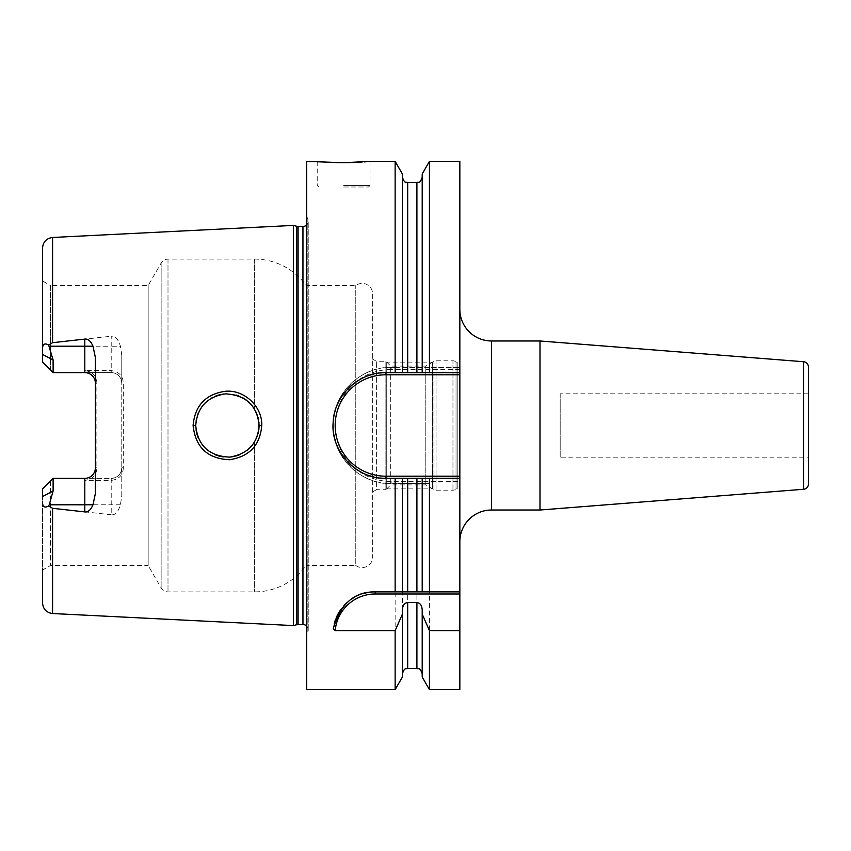 <?xml version="1.0" encoding="UTF-8"?>
<svg xmlns="http://www.w3.org/2000/svg" width="851" height="851" viewBox="0 0 851 851"><rect width="100%" height="100%" fill="white"/><g stroke="black" fill="none" stroke-linecap="round" stroke-linejoin="round"><path stroke-width="0.64" stroke-dasharray="4.25 3.19" d="M42.55 362.058L42.55 280.947L50.475 285.521L50.475 369.983L42.55 362.058L53.113 372.632L42.55 362.058M42.55 248.024L42.55 354.473L53.113 359.984L53.113 372.632L84.802 372.632C91.195 373.132 94.716 376.653 95.376 383.195L95.376 357.526M123.31 467.805C122.916 475.241 118.885 479.432 111.215 480.379L84.802 480.379C92.493 479.421 96.525 475.23 96.897 467.805L96.897 383.195C96.503 375.759 92.472 371.568 84.802 370.621L111.215 370.621C118.906 371.579 122.927 375.77 123.31 383.195L123.31 467.805L121.778 467.805A10.563 10.563 0 0 1 111.215 478.368L53.113 478.368L42.55 488.942L50.475 481.017L50.475 565.479L42.55 570.053L42.55 488.942L42.55 602.976M111.215 480.379L111.215 478.368C117.608 477.868 121.129 474.347 121.778 467.805A10.563 10.563 0 0 1 111.215 478.368L53.113 478.368L42.55 488.942L42.55 496.527L53.113 491.016L48.603 506.015L52.581 508.302L52.581 613.528M372.674 293.978L372.674 557.022L372.674 293.978A10.563 10.563 0 0 0 355.782 285.521L306.126 285.521A63.389 63.389 0 0 0 254.64 259.119L167.998 259.119A7.925 7.925 0 0 0 161.137 263.076L148.17 285.521L50.475 285.521L50.475 369.983M50.475 481.017L50.475 565.479L148.17 565.479L148.17 285.521L148.17 565.479L161.137 587.924A7.925 7.925 0 0 0 167.998 591.881L254.64 591.881A63.389 63.389 0 0 0 306.126 565.479L306.126 285.521L306.126 565.479L355.782 565.479L355.782 285.521L355.782 565.479A10.563 10.563 0 0 0 372.674 557.022M52.581 237.472L52.581 342.698L48.603 344.985C44.773 342.921 42.763 343.985 42.55 348.197M42.55 502.803C42.763 507.015 44.784 508.079 48.603 506.015M111.215 478.368L111.215 514.77C115.076 515.344 118.151 512.015 120.448 504.781L121.778 495.58L121.778 355.42L120.448 346.219C118.087 338.943 115.013 335.613 111.215 336.23L111.215 346.219L49.241 346.219L53.113 359.984M49.241 346.219L48.603 344.985M111.215 370.621L111.215 372.632L53.113 372.632L111.215 372.632A10.563 10.563 0 0 1 121.778 383.195C121.065 376.61 117.544 373.089 111.215 372.632L111.215 346.219L120.448 346.219M96.897 467.805L95.376 467.805C94.652 474.39 91.131 477.911 84.802 478.368L53.113 478.368L53.113 491.016M111.215 514.77L52.581 508.302M293.446 625.591L293.446 225.409M52.581 342.698L111.215 336.23M193.092 425.5C195.475 447.328 207.612 458.742 229.493 459.731C249.332 456.7 260.087 445.286 261.757 425.5C262.427 406.661 244.397 389.45 225.324 391.269C205.623 394.194 194.879 405.608 193.092 425.5L195.73 425.5C197.783 445.573 209.027 456.115 229.462 457.125C247.886 454.04 257.779 443.499 259.119 425.5C257.247 405.693 246.067 395.141 225.558 393.864C207.187 396.694 197.251 407.235 195.73 425.5M121.778 355.42L121.778 383.195L123.31 383.195M121.778 495.58L121.778 383.195M306.658 634.835L306.658 216.165L306.658 634.835L307.871 631.761A5.287 5.287 0 0 0 306.658 626.049M306.658 216.165L307.871 219.239A5.287 5.287 0 0 1 306.658 224.951M306.658 161.392L306.658 689.608M333.241 628.868A42.252 42.252 0 0 1 334.326 623.326M335.539 619.475A42.252 42.252 0 0 1 336.028 618.22M340.943 609.369A42.252 42.252 0 0 1 344.006 605.614M347.357 602.327A42.252 42.252 0 0 1 350.952 599.519M354.729 597.157A42.252 42.252 0 0 1 357.473 595.774M358.654 595.253A42.252 42.252 0 0 1 362.696 593.775M366.802 592.721A42.252 42.252 0 0 1 370.972 592.094M459.838 689.608L459.838 161.392M459.838 541.704L459.838 309.296L459.838 541.704M459.838 369.515L391.162 369.515L391.162 367.398L459.838 367.398L429.447 367.398L429.447 161.392M429.447 689.608L429.447 483.602L391.162 483.602L395.141 483.602L395.141 689.608M391.162 367.398C360.696 366.292 332.145 394.417 333.06 425.5C332.145 456.593 360.696 484.708 391.162 483.602A58.102 58.102 0 0 1 333.06 425.5A58.102 58.102 0 0 1 391.162 367.398L395.141 367.398L395.141 161.392M318.593 161.53L319.423 161.605M321.252 161.775L323.891 161.977M330.496 162.392L335.017 162.584M340.751 162.701L343.623 162.722M344.357 162.722L346.325 162.711M350.665 162.626L353.569 162.53M362.047 162.073L364.345 161.903M366.473 161.733L367.898 161.605M429.447 367.398L402.395 367.398L402.395 173.955M395.141 367.398L402.395 367.398L402.395 177.242L402.395 372.674L407.672 372.674M391.162 369.515A55.985 55.985 0 0 0 335.177 425.5A55.985 55.985 0 0 0 391.162 481.485L459.838 481.485M402.395 677.045L402.395 483.602L395.141 483.602M402.395 609.752L402.395 483.602L429.447 483.602M402.395 591.881L402.395 478.326M422.202 173.955L422.202 372.674L416.916 372.674M422.202 609.752L422.202 677.045M422.202 478.326L422.202 591.881M429.447 372.674L459.838 372.674M379.801 477.975A52.826 52.826 0 0 1 373.78 476.911M367.919 475.166A52.826 52.826 0 0 1 362.271 472.741M356.931 469.678A52.826 52.826 0 0 1 351.963 465.986M347.463 461.742A52.826 52.826 0 0 1 343.485 456.998M337.347 446.339A52.826 52.826 0 0 1 335.251 440.563M333.858 434.616A52.826 52.826 0 0 1 333.156 428.542M333.156 422.458A52.826 52.826 0 0 1 333.858 416.384M335.251 410.437A52.826 52.826 0 0 1 337.347 404.672M343.485 394.002A52.826 52.826 0 0 1 347.463 389.258M351.963 385.014A52.826 52.826 0 0 1 356.931 381.322M362.271 378.248A52.826 52.826 0 0 1 367.919 375.834M373.78 374.089A52.826 52.826 0 0 1 379.801 373.036M343.623 187.018L368.451 187.018L343.623 187.018M539.991 340.985L539.991 510.015M808.45 366.994L808.45 484.006M808.45 393.811L560.192 393.811L560.192 457.189L808.45 457.189M560.192 393.811L560.192 457.189M195.751 426.702L196.028 429.819L195.751 426.702M198.07 437.457L202.325 444.86L198.07 437.457M207.921 450.487L215.292 454.774L207.921 450.487M223.185 456.913L230.919 456.998L223.185 456.913M234.599 456.37L235.674 456.104L234.599 456.37M239.035 454.987L246.726 450.636L239.035 454.987M248.492 449.179L249.641 448.105L248.481 449.179M256.172 438.829L252.226 445.222L256.183 438.818M258.215 432.989L258.885 429.287M258.895 429.234L258.225 432.968M261.757 425.5L259.119 425.5L258.747 420.681M258.725 420.532L254.64 409.267L252.236 405.789L256.162 412.15M249.715 402.97L246.173 399.949L249.715 402.97M243.354 398.098L238.865 395.949L243.354 398.098M236.45 395.119L233.004 394.3L236.45 395.119M228.504 393.822L223.6 394.034L228.504 393.822M215.846 395.992L212.91 397.332L215.856 395.992M211.92 397.864L208.208 400.3L211.91 397.864M202.538 405.874L198.134 413.395L202.538 405.874M196.038 421.128L195.762 424.053L196.038 421.128M258.257 418.192L258.959 422.341M372.674 359.122L376.376 361.26L385.886 361.26L390.705 366.079L425.787 366.079L425.787 484.921L425.787 366.079L433.946 361.356A4.223 4.223 0 0 1 436.063 360.792L452.966 360.792A4.223 4.223 0 0 1 457.189 365.015L457.189 485.985L457.189 365.015M372.674 491.878L376.376 489.74L376.376 361.26L376.376 489.74L385.886 489.74L385.886 361.26L385.886 489.74L390.705 484.921L390.705 366.079L390.705 484.921L425.787 484.921L433.946 489.644A4.223 4.223 0 0 0 436.063 490.208L452.966 490.208A4.223 4.223 0 0 0 457.189 485.985M96.897 383.195L95.376 383.195L95.376 493.474M386.748 488.889L386.748 362.111L386.748 488.889L432.648 488.889L432.648 362.111L386.748 362.111M432.648 362.111L432.648 488.889M456.04 488.889L456.04 362.111L456.04 488.889L457.189 488.889L457.189 362.111L456.04 362.111M457.189 362.111L457.189 488.889M84.802 370.621L84.802 372.632M120.448 504.781L49.241 504.781M296.722 226.281L296.722 624.719M298.084 226.462L298.084 624.538M302.956 226.462L302.956 624.538M307.871 631.761L307.871 219.239L307.871 631.761M391.162 481.485L391.162 483.602M407.672 182.529L407.672 367.398M407.672 483.602L407.672 668.471M416.916 182.529L416.916 367.398M416.916 483.602L416.916 668.471M343.623 185.433L370.036 185.433L343.623 185.433M491.527 510.015L491.527 340.985M803.578 361.728L803.578 489.272M254.64 441.733L254.64 591.881L254.64 441.733M254.64 259.119L254.64 409.267L254.64 259.119M167.998 259.119L167.998 591.881L167.998 259.119M433.946 489.644L433.946 361.356L433.946 489.644M436.063 490.208L436.063 360.792L436.063 490.208M452.966 490.208L452.966 360.792L452.966 490.208M161.137 263.076L161.137 587.924L161.137 263.076M84.802 480.379L84.802 478.368M308.232 629.825L308.232 221.175L308.232 629.825M370.036 161.392L370.036 185.433L368.451 187.018M317.221 161.392L317.221 185.433L318.806 187.018"/><path stroke-width="1.28" d="M306.658 224.951A5.287 5.287 0 0 1 302.956 226.462L298.084 226.462A5.287 5.287 0 0 1 296.722 226.281L293.446 225.409L293.446 625.591L52.581 613.528C46.454 612.667 43.103 609.146 42.55 602.976L42.55 570.053M293.446 225.409L52.581 237.472L52.581 342.698L84.802 339.092C88.015 338.666 90.749 341.038 93.014 346.219L95.376 357.526L95.376 493.474L93.014 504.781C90.685 510.004 87.951 512.376 84.802 511.908L84.802 504.781L49.241 504.781L48.603 506.015C44.773 508.079 42.763 507.015 42.55 502.803M48.603 506.015L52.581 508.302L84.802 511.908M261.757 425.5C260.087 445.286 249.332 456.7 229.493 459.731C207.612 458.742 195.475 447.328 193.092 425.5C194.89 405.597 205.623 394.194 225.324 391.269C244.397 389.45 262.427 406.661 261.757 425.5L259.119 425.5C257.779 443.499 247.896 454.04 229.462 457.125C209.027 456.115 197.783 445.573 195.73 425.5L195.751 426.702L195.73 425.5C197.251 407.235 207.197 396.683 225.558 393.864C246.067 395.141 257.247 405.682 259.119 425.5L258.895 429.234M49.241 504.781L53.113 491.016L53.113 478.368L50.475 481.017M93.014 346.219L84.802 346.219L84.802 372.632A10.563 10.563 0 0 1 95.376 383.195A10.563 10.563 0 0 0 84.802 372.632L53.113 372.632L42.55 362.058L42.55 248.024C43.103 241.854 46.454 238.333 52.581 237.472M42.55 280.947L42.55 354.473L53.113 359.984L48.603 344.985L52.581 342.698M95.376 467.805A10.563 10.563 0 0 1 84.802 478.368L53.113 478.368L42.55 488.942L42.55 496.527L53.113 491.016M53.113 359.984L53.113 372.632L50.475 369.983M42.55 348.197C42.763 343.985 44.784 342.921 48.603 344.985M306.658 626.049A5.287 5.287 0 0 0 302.956 624.538L298.084 624.538A5.287 5.287 0 0 0 296.722 624.719L293.446 625.591M379.801 373.036A52.826 52.826 0 0 1 385.886 372.674L422.202 372.674L422.202 173.955L429.447 161.392L459.838 161.392L459.838 478.326L385.886 478.326C356.771 479.347 330.443 451.424 333.156 422.458C333.9 395.534 359.048 371.855 385.886 372.674L402.395 372.674L402.395 173.955L395.141 161.392L370.036 161.392L343.623 162.722L306.658 161.392L306.658 689.608L395.141 689.608L395.141 630.602L335.188 630.602L333.241 628.868C340.326 603.902 354.303 591.573 375.174 591.881L422.202 591.881L422.202 478.326L402.395 478.326L402.395 591.881M459.838 476.209L385.886 476.209L385.886 478.326L395.141 478.326L395.141 591.881M395.141 161.392L395.141 372.674M334.326 623.326A42.252 42.252 0 0 1 335.539 619.475M336.028 618.22A42.252 42.252 0 0 1 338.081 613.89M338.262 613.571A42.252 42.252 0 0 1 340.943 609.369M344.006 605.614A42.252 42.252 0 0 1 347.357 602.327M350.952 599.519A42.252 42.252 0 0 1 354.729 597.157M357.473 595.774A42.252 42.252 0 0 1 358.654 595.253M362.696 593.775A42.252 42.252 0 0 1 366.802 592.721M370.972 592.094A42.252 42.252 0 0 1 375.174 591.881L459.838 591.881L459.838 593.998L375.174 593.998L375.174 591.881M335.188 630.602A40.146 40.146 0 0 1 375.174 593.998M429.447 630.602L429.447 689.608L422.202 677.045L422.202 614.156L429.447 630.602L459.838 630.602L459.838 593.998M429.447 591.881L429.447 478.326L459.838 478.326L459.838 591.881L422.202 591.881M459.838 630.602L459.838 689.608L429.447 689.608M402.395 673.758C404.906 666.535 406.108 669.492 407.672 668.471L407.672 602.572C404.502 602.912 402.746 605.306 402.395 609.752L402.395 614.156L395.141 630.602M407.672 602.572L416.916 602.572C420.075 602.912 421.841 605.306 422.202 609.752L422.202 614.156M429.447 161.392L429.447 372.674L459.838 372.674M317.221 161.392L318.593 161.53M319.423 161.605L321.252 161.775M323.891 161.977L330.496 162.392M335.017 162.584L340.751 162.701M343.623 162.722L344.357 162.722M346.325 162.711L350.665 162.626M353.569 162.53L362.047 162.073M364.345 161.903L366.473 161.733M367.898 161.605L370.036 161.392M402.395 614.156L402.395 677.045L395.141 689.608M395.141 478.326L402.395 478.326M422.202 372.674L429.447 372.674L422.202 372.674M429.447 478.326L422.202 478.326M402.395 177.242C404.906 184.465 406.108 181.508 407.672 182.529L407.672 372.674L416.916 372.674L416.916 182.529C418.479 181.508 419.681 184.465 422.202 177.242M385.886 478.326A52.826 52.826 0 0 1 379.801 477.975M373.78 476.911A52.826 52.826 0 0 1 367.919 475.166M362.271 472.741A52.826 52.826 0 0 1 356.931 469.678M351.963 465.986A52.826 52.826 0 0 1 347.463 461.742M343.485 456.998A52.826 52.826 0 0 1 337.347 446.339M335.251 440.563A52.826 52.826 0 0 1 333.858 434.616M333.156 428.542A52.826 52.826 0 0 1 333.156 422.458M333.858 416.384A52.826 52.826 0 0 1 335.251 410.437M337.347 404.672A52.826 52.826 0 0 1 343.485 394.002M347.463 389.258A52.826 52.826 0 0 1 351.963 385.014M356.931 381.322A52.826 52.826 0 0 1 362.271 378.248M367.919 375.834A52.826 52.826 0 0 1 373.78 374.089M385.886 476.209A50.709 50.709 0 0 1 335.177 425.5A50.709 50.709 0 0 1 385.886 374.791L459.838 374.791M459.838 541.704A31.689 31.689 0 0 1 491.527 510.015L539.991 510.015L539.991 340.985L491.527 340.985L491.527 510.015M459.838 309.296A31.689 31.689 0 0 0 491.527 340.985M803.578 489.272L803.578 361.728A5.287 5.287 0 0 1 808.45 366.994L808.45 484.006A5.287 5.287 0 0 1 803.578 489.272L539.991 510.015M803.578 361.728L539.991 340.985M808.45 393.811L808.45 457.189L808.45 393.811M196.028 429.819L196.836 433.808L196.028 429.819M196.964 434.244L198.07 437.457L196.964 434.244M202.325 444.86L204.761 447.658L202.325 444.86M205.134 448.03L207.921 450.487L205.134 448.03M215.292 454.774L218.718 455.976L215.292 454.774M219.26 456.125L223.185 456.913L219.26 456.125M230.919 456.998L234.599 456.37L230.919 456.998M235.674 456.104L239.035 454.987L235.674 456.104M246.726 450.636L248.492 449.179L246.726 450.636M249.641 448.105L252.226 445.222L249.641 448.105M256.183 438.818L258.215 432.989M258.885 429.287L258.959 422.341M258.225 432.968L256.172 438.829M252.236 405.789L249.715 402.97L252.236 405.789M246.173 399.949L243.354 398.098L246.173 399.949M238.865 395.949L236.45 395.119L238.876 395.949M223.6 394.034L219.494 394.811L223.6 394.034M218.941 394.96L215.846 395.992L218.93 394.97M212.91 397.332L211.92 397.864L212.91 397.321M205.24 402.863L208.208 400.3L205.24 402.874M204.825 403.278L202.538 405.874L204.825 403.278M198.134 413.395L196.038 421.128L198.134 413.395M195.762 424.053L195.73 425.5L195.762 424.053M256.162 412.15L258.257 418.192M52.581 508.302L52.581 613.528M84.802 339.092L84.802 346.219L49.241 346.219M296.722 624.719L296.722 226.281M298.084 624.538L298.084 226.462M302.956 624.538L302.956 226.462M407.672 591.881L407.672 478.326M407.672 668.471L416.916 668.471L416.916 602.572M416.916 591.881L416.916 478.326M385.886 374.791L385.886 372.674M193.092 425.5L195.73 425.5M93.014 504.781L84.802 504.781L84.802 478.368M407.672 182.529L416.916 182.529M416.916 668.471C418.479 669.492 419.681 666.535 422.202 673.758"/></g></svg>
